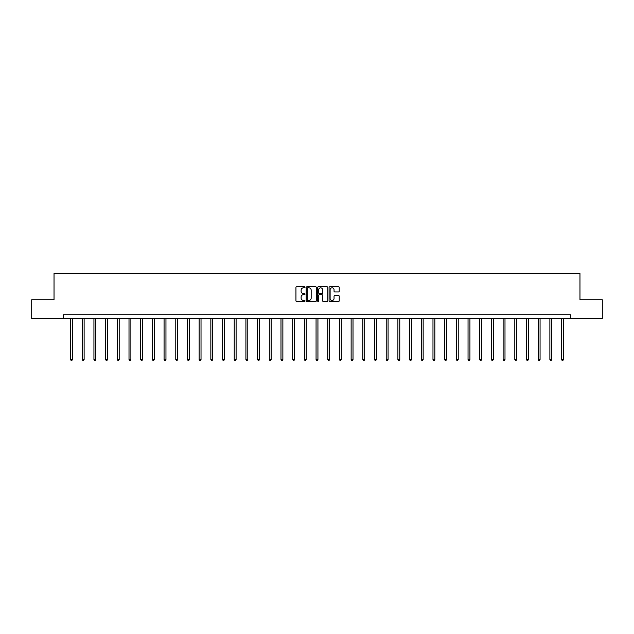 <?xml version="1.0" encoding="UTF-8"?>
<svg xmlns="http://www.w3.org/2000/svg" width="634" height="634" viewBox="0 0 634 634"><rect width="100%" height="100%" fill="white"/><g stroke="black" fill="none" stroke-linecap="round" stroke-linejoin="round"><path stroke-width="0.95" d="M305.009 287.297A0.515 0.515 0 0 0 304.494 286.782L296.68 286.782A0.737 0.737 0 0 0 295.943 287.519L295.943 300.754A0.737 0.737 0 0 0 296.68 301.491L304.494 301.491A0.515 0.515 0 0 0 305.009 300.976A0.515 0.515 0 0 0 304.494 300.461L303.48 300.461A2.354 2.354 0 0 1 301.126 298.107L301.126 297.005A2.354 2.354 0 0 1 303.48 294.651L304.494 294.651A0.515 0.515 0 0 0 305.009 294.136A0.515 0.515 0 0 0 304.494 293.621L303.48 293.621A2.354 2.354 0 0 1 301.126 291.268L301.126 290.166A2.354 2.354 0 0 1 303.48 287.812L304.494 287.812A0.515 0.515 0 0 0 305.009 287.297M338.501 291.965A0.737 0.737 0 0 0 339.23 291.228L339.23 287.519A0.737 0.737 0 0 0 338.501 286.782L329.815 286.782A0.737 0.737 0 0 0 329.086 287.519L329.086 300.754A0.737 0.737 0 0 0 329.815 301.491L338.501 301.491A0.737 0.737 0 0 0 339.23 300.754L339.23 296.268A0.737 0.737 0 0 0 338.501 295.531L334.784 295.531A0.737 0.737 0 0 0 334.047 296.268L334.047 298.495A1.965 1.965 0 0 1 332.081 300.461A1.965 1.965 0 0 1 330.116 298.495L330.116 289.778A1.965 1.965 0 0 1 332.081 287.812A1.965 1.965 0 0 1 334.047 289.778L334.047 291.228A0.737 0.737 0 0 0 334.784 291.965L338.501 291.965M63.551 318.49L31.7 318.49L31.7 299.755L54.033 299.755L54.033 273.523L579.967 273.523L579.967 299.755L602.3 299.755L602.3 318.49L570.449 318.49L570.449 314.741L63.551 314.741L63.551 318.49L570.449 318.49M316.358 287.519A0.737 0.737 0 0 0 315.621 286.782L306.943 286.782A0.737 0.737 0 0 0 306.206 287.519L306.206 300.754A0.737 0.737 0 0 0 306.943 301.491L315.621 301.491A0.737 0.737 0 0 0 316.358 300.754L316.358 287.519M318.379 286.782L327.057 286.782A0.737 0.737 0 0 1 327.794 287.519L327.794 300.754A0.737 0.737 0 0 1 327.057 301.491L323.348 301.491A0.737 0.737 0 0 1 322.611 300.754L322.611 295.389A0.737 0.737 0 0 0 321.874 294.651L319.409 294.651A0.737 0.737 0 0 0 318.672 295.389L318.672 300.976A0.515 0.515 0 0 1 318.157 301.491A0.515 0.515 0 0 1 317.642 300.976L317.642 287.519A0.737 0.737 0 0 1 318.379 286.782M307.752 287.812A0.515 0.515 0 0 0 307.236 288.327L307.236 299.945A0.515 0.515 0 0 0 307.752 300.461L308.813 300.461A2.354 2.354 0 0 0 311.167 298.107L311.167 290.166A2.354 2.354 0 0 0 308.813 287.812L307.752 287.812M322.611 289.817A1.965 1.965 0 0 0 320.638 287.844A1.965 1.965 0 0 0 318.672 289.817L318.672 292.884A0.737 0.737 0 0 0 319.409 293.621L321.874 293.621A0.737 0.737 0 0 0 322.611 292.884L322.611 289.817M70.556 318.49L70.556 359.502L72.427 359.502L72.427 318.49M72.427 359.502L71.872 360.477L71.119 360.477L70.556 359.502M82.246 318.49L82.246 359.502L84.124 359.502L84.124 318.49M84.124 359.502L83.561 360.477L82.808 360.477L82.246 359.502M93.935 318.49L93.935 359.502L95.813 359.502L95.813 318.49M95.813 359.502L95.251 360.477L94.498 360.477L93.935 359.502M105.632 318.49L105.632 359.502L107.503 359.502L107.503 318.49M107.503 359.502L106.94 360.477L106.195 360.477L105.632 359.502M117.322 318.49L117.322 359.502L119.192 359.502L119.192 318.49M119.192 359.502L118.629 360.477L117.884 360.477L117.322 359.502M129.011 318.49L129.011 359.502L130.881 359.502L130.881 318.49M130.881 359.502L130.319 360.477L129.574 360.477L129.011 359.502M140.7 318.49L140.7 359.502L142.579 359.502L142.579 318.49M142.579 359.502L142.016 360.477L141.263 360.477L140.7 359.502M152.39 318.49L152.39 359.502L154.268 359.502L154.268 318.49M154.268 359.502L153.705 360.477L152.952 360.477L152.39 359.502M164.079 318.49L164.079 359.502L165.957 359.502L165.957 318.49M165.957 359.502L165.395 360.477L164.642 360.477L164.079 359.502M175.776 318.49L175.776 359.502L177.647 359.502L177.647 318.49M177.647 359.502L177.084 360.477L176.339 360.477L175.776 359.502M187.466 318.49L187.466 359.502L189.336 359.502L189.336 318.49M189.336 359.502L188.773 360.477L188.029 360.477L187.466 359.502M199.155 318.49L199.155 359.502L201.026 359.502L201.026 318.49M201.026 359.502L200.471 360.477L199.718 360.477L199.155 359.502M210.845 318.49L210.845 359.502L212.723 359.502L212.723 318.49M212.723 359.502L212.16 360.477L211.407 360.477L210.845 359.502M222.534 318.49L222.534 359.502L224.412 359.502L224.412 318.49M224.412 359.502L223.85 360.477L223.097 360.477L222.534 359.502M234.231 318.49L234.231 359.502L236.102 359.502L236.102 318.49M236.102 359.502L235.539 360.477L234.786 360.477L234.231 359.502M245.921 318.49L245.921 359.502L247.791 359.502L247.791 318.49M247.791 359.502L247.228 360.477L246.483 360.477L245.921 359.502M257.61 318.49L257.61 359.502L259.48 359.502L259.48 318.49M259.48 359.502L258.918 360.477L258.173 360.477L257.61 359.502M269.299 318.49L269.299 359.502L271.17 359.502L271.17 318.49M271.17 359.502L270.615 360.477L269.862 360.477L269.299 359.502M280.989 318.49L280.989 359.502L282.867 359.502L282.867 318.49M282.867 359.502L282.304 360.477L281.551 360.477L280.989 359.502M292.678 318.49L292.678 359.502L294.556 359.502L294.556 318.49M294.556 359.502L293.994 360.477L293.241 360.477L292.678 359.502M304.375 318.49L304.375 359.502L306.246 359.502L306.246 318.49M306.246 359.502L305.683 360.477L304.938 360.477L304.375 359.502M316.065 318.49L316.065 359.502L317.935 359.502L317.935 318.49M317.935 359.502L317.372 360.477L316.628 360.477L316.065 359.502M327.754 318.49L327.754 359.502L329.625 359.502L329.625 318.49M329.625 359.502L329.062 360.477L328.317 360.477L327.754 359.502M339.444 318.49L339.444 359.502L341.322 359.502L341.322 318.49M341.322 359.502L340.759 360.477L340.006 360.477L339.444 359.502M351.133 318.49L351.133 359.502L353.011 359.502L353.011 318.49M353.011 359.502L352.449 360.477L351.696 360.477L351.133 359.502M362.83 318.49L362.83 359.502L364.701 359.502L364.701 318.49M364.701 359.502L364.138 360.477L363.385 360.477L362.83 359.502M374.52 318.49L374.52 359.502L376.39 359.502L376.39 318.49M376.39 359.502L375.827 360.477L375.082 360.477L374.52 359.502M386.209 318.49L386.209 359.502L388.079 359.502L388.079 318.49M388.079 359.502L387.517 360.477L386.772 360.477L386.209 359.502M397.898 318.49L397.898 359.502L399.769 359.502L399.769 318.49M399.769 359.502L399.214 360.477L398.461 360.477L397.898 359.502M409.588 318.49L409.588 359.502L411.466 359.502L411.466 318.49M411.466 359.502L410.903 360.477L410.15 360.477L409.588 359.502M421.277 318.49L421.277 359.502L423.155 359.502L423.155 318.49M423.155 359.502L422.593 360.477L421.84 360.477L421.277 359.502M432.974 318.49L432.974 359.502L434.845 359.502L434.845 318.49M434.845 359.502L434.282 360.477L433.529 360.477L432.974 359.502M444.664 318.49L444.664 359.502L446.534 359.502L446.534 318.49M446.534 359.502L445.971 360.477L445.226 360.477L444.664 359.502M456.353 318.49L456.353 359.502L458.224 359.502L458.224 318.49M458.224 359.502L457.661 360.477L456.916 360.477L456.353 359.502M468.043 318.49L468.043 359.502L469.921 359.502L469.921 318.49M469.921 359.502L469.358 360.477L468.605 360.477L468.043 359.502M479.732 318.49L479.732 359.502L481.61 359.502L481.61 318.49M481.61 359.502L481.048 360.477L480.295 360.477L479.732 359.502M491.421 318.49L491.421 359.502L493.3 359.502L493.3 318.49M493.3 359.502L492.737 360.477L491.984 360.477L491.421 359.502M503.119 318.49L503.119 359.502L504.989 359.502L504.989 318.49M504.989 359.502L504.426 360.477L503.681 360.477L503.119 359.502M514.808 318.49L514.808 359.502L516.678 359.502L516.678 318.49M516.678 359.502L516.116 360.477L515.371 360.477L514.808 359.502M526.497 318.49L526.497 359.502L528.368 359.502L528.368 318.49M528.368 359.502L527.805 360.477L527.06 360.477L526.497 359.502M538.187 318.49L538.187 359.502L540.065 359.502L540.065 318.49M540.065 359.502L539.502 360.477L538.749 360.477L538.187 359.502M549.876 318.49L549.876 359.502L551.754 359.502L551.754 318.49M551.754 359.502L551.192 360.477L550.439 360.477L549.876 359.502M561.573 318.49L561.573 359.502L563.444 359.502L563.444 318.49M563.444 359.502L562.881 360.477L562.128 360.477L561.573 359.502"/></g></svg>
